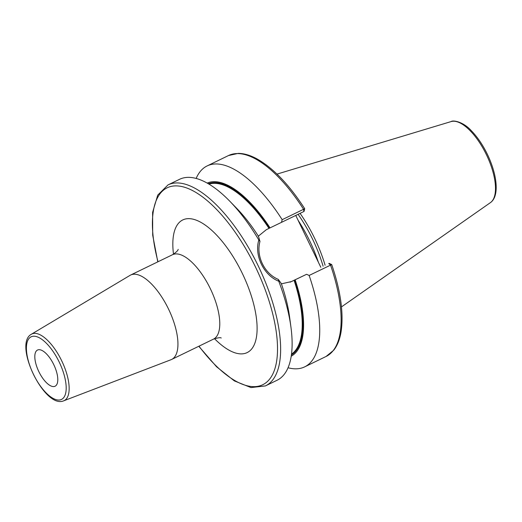 <?xml version="1.0" encoding="UTF-8"?>
<svg xmlns="http://www.w3.org/2000/svg" width="522" height="522" viewBox="0 0 522 522"><rect width="100%" height="100%" fill="white"/><g stroke="black" fill="none" stroke-linecap="round" stroke-linejoin="round"><path stroke-width="0.78" d="M300.078 213.367A77.824 31.901 64.1 0 1 325.115 265.254M298.069 214.34A77.249 31.666 64.1 0 1 323.105 266.207M295.765 215.462L320.815 267.29M208.285 183.718A95.232 39.039 64.1 0 1 269.659 228.068L270.05 227.886A96.231 39.444 -115.9 0 0 207.188 183.091M281.495 222.385L282.174 219.677L303.569 209.296L303.902 211.508L270.05 227.886M269.659 228.068L266.357 229.667L258.24 236.264M291.217 356.2A96.231 39.444 -115.9 0 0 295.139 279.792L306.59 274.291L309.135 275.453A111.682 45.779 -115.9 0 1 304.672 366.862A111.682 45.779 -115.9 0 1 288.04 367.749M281.254 283.87L291.446 281.573L295.139 279.792M282.174 219.677A111.682 45.779 -115.9 0 0 207.136 165.924A111.682 45.779 -115.9 0 0 196.148 178.439M331.529 264.667L309.135 275.453M276.895 380.342A111.682 45.779 -115.9 0 0 277.058 380.264A111.682 45.779 -115.9 0 0 290.963 327.307A111.682 45.779 -115.9 0 0 278.748 281.221C263.754 275.388 254.103 255.434 258.827 240.009A111.682 45.779 -115.9 0 0 229.732 201.159A111.682 45.779 -115.9 0 0 179.685 179.248A111.682 45.779 -115.9 0 0 179.522 179.327A111.682 45.779 -115.9 0 0 179.359 179.405M290.101 282.174L306.59 274.291M328.723 263.545L330.524 265.065A111.682 45.779 64.1 0 1 326.061 356.48L304.672 366.862M278.748 281.221L278.298 279.387L281.312 283.577A96.231 39.444 64.1 0 1 289.612 317.18L290.963 327.307M278.298 279.387C264.406 273.665 255.858 255.976 259.976 241.484L258.827 240.009M229.732 201.159L236.851 208.487A96.231 39.444 64.1 0 1 258.514 236.414L259.976 241.484M207.136 165.924L228.525 155.536A111.682 45.779 64.1 0 1 303.569 209.296L304.489 208.741M228.525 155.536L238.254 153.383C244.139 153.416 250.449 155.288 257.189 159.001C273.391 168.234 289.227 184.788 304.691 208.663L304.045 211.443M326.061 356.48L333.773 350.164C337.388 345.525 339.822 339.411 341.075 331.816C343.822 313.585 340.703 291.165 331.711 264.563L329.134 263.349M213.381 339.183A46.915 19.229 -115.9 0 0 213.452 339.15L171.614 359.462A46.915 19.229 64.1 0 0 168.469 308.939A46.915 19.229 64.1 0 0 130.702 275.009A46.915 19.229 -115.9 0 0 130.637 275.042A46.915 19.229 -115.9 0 0 130.037 275.368L31.346 334.263A37.023 15.177 64.1 0 1 31.875 333.976A37.023 15.177 64.1 0 1 61.707 360.819A37.023 15.177 64.1 0 1 64.108 400.648A37.023 15.177 64.1 0 1 63.664 400.837C44.605 409.144 13.03 344.096 31.346 334.263M63.664 400.837L170.988 359.73A46.915 19.229 -115.9 0 0 171.542 359.495A46.915 19.229 64.1 0 0 171.614 359.462M37.551 350.027A20.11 8.241 -115.9 0 0 37.519 350.047A20.11 8.241 -115.9 0 0 38.869 371.697A20.11 8.241 -115.9 0 0 55.051 386.234A20.11 8.241 -115.9 0 0 55.084 386.221A20.11 8.241 -115.9 0 0 53.733 364.571A20.11 8.241 -115.9 0 0 37.551 350.027M490.445 202.608C499.724 196.161 497.12 174.439 487.28 154.127C482.667 144.698 477.33 136.875 471.275 130.657C463.164 121.613 452.9 119.969 451.112 121.574A45.133 18.505 64.1 0 1 486.334 154.538A45.133 18.505 64.1 0 1 490.445 202.608L341.473 306.903M298.147 220.388A77.249 31.666 64.1 0 1 318.361 262.214M294.754 279.975A95.232 39.039 64.1 0 1 291.4 354.953M179.522 179.327L168.025 184.905A111.682 45.779 -115.9 0 1 168.188 184.827A111.682 45.779 64.1 0 1 258.077 265.581A111.682 45.779 64.1 0 1 265.567 385.843A111.682 45.779 64.1 0 1 265.404 385.921M208.97 184.129A94.671 38.804 64.1 0 1 268.987 228.395M294.075 280.301A94.671 38.804 64.1 0 1 291.504 354.157M198.986 346.171A109.444 44.866 -115.9 0 0 262.599 384.799A109.444 44.866 64.1 0 0 255.512 267.062A109.444 44.866 64.1 0 0 167.327 187.731A109.444 44.866 -115.9 0 0 158.009 261.757M214.516 338.687A73.726 30.224 -115.9 0 0 247.05 352.644A73.726 30.224 -115.9 0 0 242.28 273.326A73.726 30.224 -115.9 0 0 182.876 219.886A73.726 30.224 -115.9 0 0 173.5 254.188M221.178 337.975L221.224 337.988C220.382 337.369 217.837 337.734 213.576 339.091L213.452 339.15A46.915 19.229 -115.9 0 0 210.307 288.627A46.915 19.229 -115.9 0 0 172.547 254.703A46.915 19.229 -115.9 0 0 172.475 254.736A46.915 19.229 -115.9 0 0 172.41 254.769M31.157 336.801A34.798 14.264 64.1 0 1 59.195 362.027A34.798 14.264 64.1 0 1 61.446 399.461A34.798 14.264 64.1 0 1 33.408 374.241A34.798 14.264 64.1 0 1 31.157 336.801M451.112 121.574L277.006 174.1M277.058 380.264L265.385 385.928L250.984 387.578L234.339 380.897L216.545 366.757L198.771 346.275M168.025 184.905L157.722 195.137L152.613 212.356L152.692 235.141L157.801 261.861M130.637 275.042L172.475 254.736C176.071 252.407 177.976 250.612 178.198 249.346L178.198 249.353"/></g></svg>
